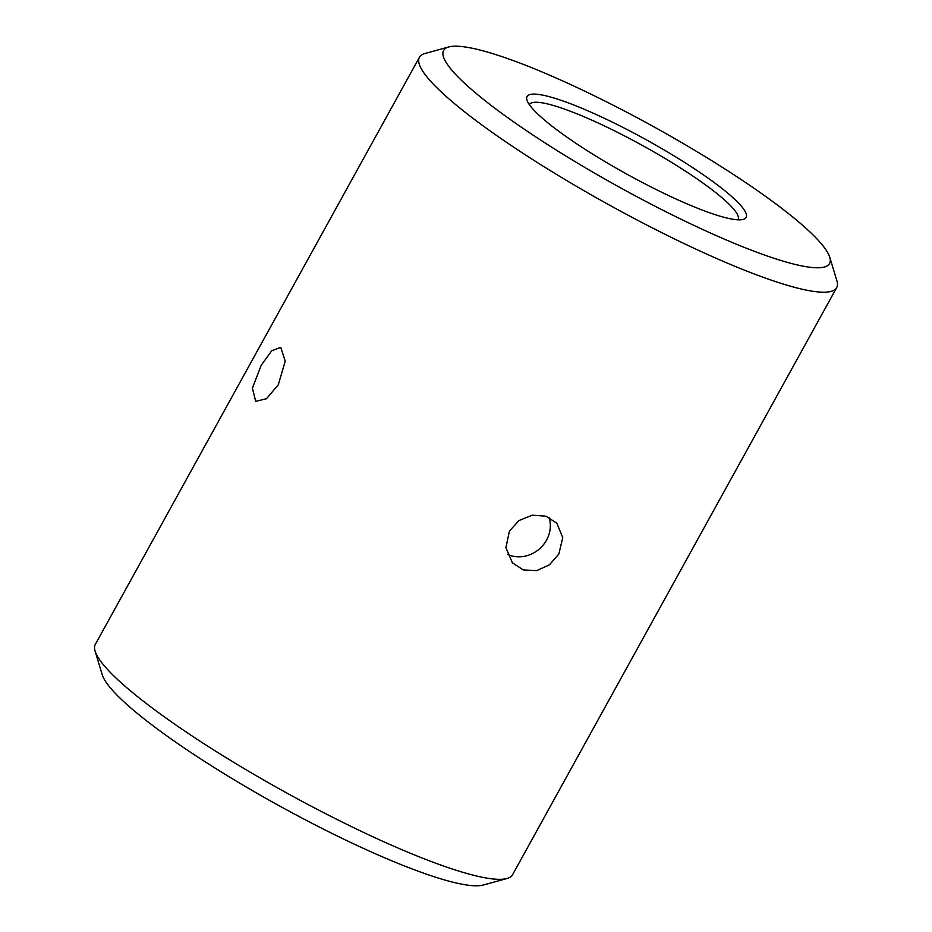<?xml version="1.0" encoding="UTF-8"?>
<svg xmlns="http://www.w3.org/2000/svg" width="932" height="932" viewBox="0 0 932 932"><rect width="100%" height="100%" fill="white"/><g stroke="black" fill="none" stroke-linecap="round" stroke-linejoin="round"><path stroke-width="1.4" d="M261.146 365.426L271.666 350.816L280.742 347.345L285.227 361.138L278.319 384.706L266.505 398.71L255.706 401.377L252.409 388.166L261.146 365.426M507.334 554.272A29.789 26.842 138.3 0 0 546.548 540.106A29.789 26.842 138.3 0 0 549.006 517.388M509.431 531.042L519.066 520.51L532.265 515.198L545.966 516.2L556.847 523.225L562.753 537.589L558.885 553.957L549.461 564.804L536.727 570.617L523.353 569.965L512.402 562.823L505.901 547.713L509.431 531.042M737.993 219.835A119.145 18.791 28.9 0 0 738.051 219.719A119.145 18.791 28.9 0 0 661.569 156.378A119.145 18.791 28.9 0 0 539.512 102.462A119.145 18.791 28.9 0 0 529.434 104.547A119.145 18.791 28.9 0 0 529.364 104.664M735.534 219.626A125.109 19.735 -151.1 0 1 615.959 168.016A125.109 19.735 -151.1 0 1 526.941 100.05A125.109 19.735 -151.1 0 1 537.648 94.33A125.109 19.735 -151.1 0 1 674.209 155.982A125.109 19.735 -151.1 0 1 743.188 219.428A125.109 19.735 -151.1 0 1 735.534 219.626M829.771 257.279L836.901 280.87A238.301 37.583 -151.1 0 1 836.68 287.604A238.301 37.583 -151.1 0 1 816.514 291.763A238.301 37.583 -151.1 0 1 572.399 183.93A238.301 37.583 -151.1 0 1 419.435 57.271A238.301 37.583 -151.1 0 1 425.015 53.485L448.77 46.961A220.43 34.764 -151.1 0 1 462.26 46.6A220.43 34.764 -151.1 0 1 672.939 137.552A220.43 34.764 -151.1 0 1 829.771 257.279A220.43 34.764 -151.1 0 1 810.91 267.368A220.43 34.764 -151.1 0 1 570.314 158.743A220.43 34.764 -151.1 0 1 448.77 46.961M836.68 287.604L512.565 874.729A238.301 37.583 -151.1 0 1 506.985 878.515A238.301 37.583 -151.1 0 1 492.399 878.899A238.301 37.583 -151.1 0 1 264.641 780.573A238.301 37.583 -151.1 0 1 95.099 651.13A238.301 37.583 -151.1 0 1 95.32 644.396L419.435 57.271M506.985 878.515L483.23 885.039A220.43 34.764 -151.1 0 1 469.74 885.4A220.43 34.764 -151.1 0 1 259.061 794.448A220.43 34.764 -151.1 0 1 102.229 674.721L95.099 651.13"/></g></svg>
